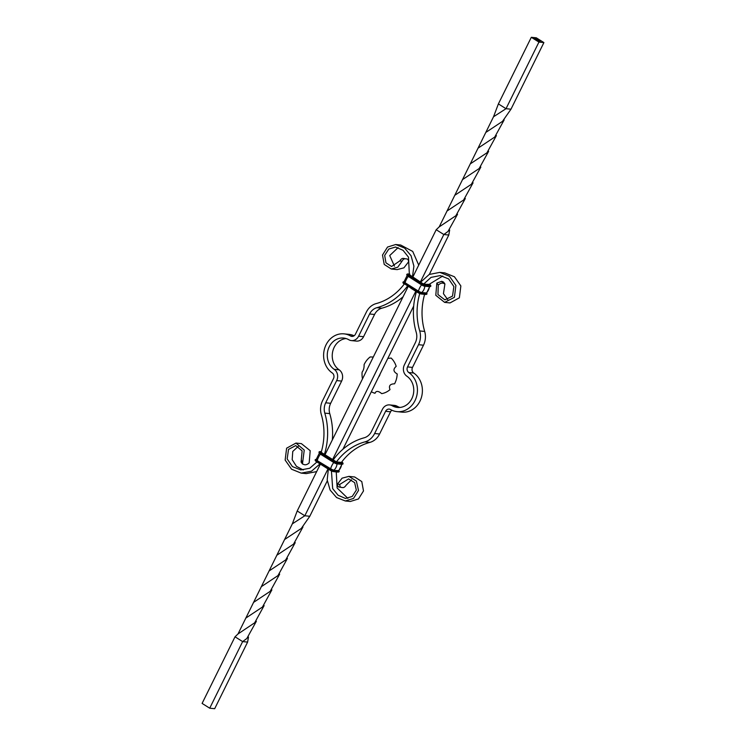 <?xml version="1.0" encoding="UTF-8"?>
<svg xmlns="http://www.w3.org/2000/svg" width="746" height="746" viewBox="0 0 746 746"><rect width="100%" height="100%" fill="white"/><g stroke="black" fill="none" stroke-linecap="round" stroke-linejoin="round"><path stroke-width="1.12" d="M335.859 462.026L336.446 461.914A58.925 51.241 95.8 0 1 364.878 441.902A16.832 14.64 -84.2 0 0 374.623 433.51L385.598 411.298A4.206 3.655 95.8 0 1 389.198 409.097A4.206 3.655 95.8 0 1 390.503 409.526A21.047 18.296 -84.2 0 0 396.993 411.633A21.047 18.296 -84.2 0 0 416.417 397.068A21.047 18.296 -84.2 0 0 408.78 372.534A4.206 3.655 95.8 0 1 407.54 366.911L418.515 344.699A16.832 14.64 -84.2 0 0 419.718 330.944A58.925 51.241 95.8 0 1 419.746 293.523M333.117 460.03A63.14 54.896 95.8 0 1 364.132 437.809A12.626 10.976 -84.2 0 0 371.443 431.514L382.428 409.302A8.42 7.32 95.8 0 1 389.626 404.91A8.42 7.32 95.8 0 1 392.219 405.759A16.832 14.64 -84.2 0 0 397.413 407.447A16.832 14.64 -84.2 0 0 412.958 395.79A16.832 14.64 -84.2 0 0 406.84 376.171A8.42 7.32 95.8 0 1 404.36 364.915L415.335 342.703A12.626 10.976 -84.2 0 0 416.24 332.38A63.14 54.896 95.8 0 1 416.445 291.695M336.446 461.914L341.416 462.417A58.925 51.241 95.8 0 1 369.839 442.406A16.832 14.64 -84.2 0 0 379.583 434.013L390.568 411.792A4.206 3.655 95.8 0 1 391.874 410.235M389.626 404.91L394.587 405.414A8.42 7.32 95.8 0 1 397.189 406.262A16.832 14.64 -84.2 0 0 399.921 407.456M396.993 411.633L401.954 412.137A21.047 18.296 -84.2 0 0 421.378 397.562A21.047 18.296 -84.2 0 0 413.741 373.037A4.206 3.655 95.8 0 1 412.501 367.414L423.476 345.202A16.832 14.64 -84.2 0 0 424.679 331.438A58.925 51.241 95.8 0 1 424.614 294.344M420.613 282.212L429.22 274.453L439.832 272.383L449.474 276.272L455.899 285.429L454.407 297.309L444.616 302.372L435.795 295.304L436.83 283.088L441.623 281.317L443.31 283.238L441.623 281.317M441.921 281.345L443.562 282.072M444.616 302.372L450.034 302.923L459.377 297.813L460.86 285.932L454.435 276.775L444.803 272.887L439.832 272.383M423.709 284.067L431.039 277.381L440.271 275.572L448.616 278.911L453.876 286.567L452.514 296.106L444.868 299.864L437.949 294.539L438.266 285.103L436.83 283.088M428.596 284.683L442.742 276.02M447.721 299.622L443.441 293.672L444.914 283.946L443.31 283.238M443.04 283.219C441.688 282.799 440.103 283.433 438.266 285.103M331.438 470.922L332.669 488.593L338.069 495.232L345.51 498.468L352.224 496.444L356.336 490.113L354.639 482.625L348.596 478.904L339.766 484.415C339.71 486.541 340.484 487.567 342.078 487.492L342.358 487.52C343.636 487.884 344.922 487.073 346.228 485.068L351.534 479.809M328.352 469.131L327.186 479.939L330.124 490.066L336.586 497.554L345.323 500.976L353.511 498.449L358.509 490.448L356.374 481.03L348.858 476.386L342.088 478.167L337.481 484.107L339.766 484.415M337.481 484.107C337.546 486.233 338.358 487.241 339.896 487.138L342.078 487.492M348.858 476.386L354.686 476.983L361.782 481.571L363.498 490.952L358.472 498.953L350.294 501.48L345.323 500.976M336.25 471.92L337.117 487.987L347.888 498.384M321.414 452.962L321.19 452.328A58.925 51.241 -84.2 0 0 321.321 414.562A16.832 14.64 95.8 0 1 322.524 400.798L333.499 378.586A4.206 3.655 -84.2 0 0 332.259 372.963A21.047 18.296 95.8 0 1 324.622 348.438A21.047 18.296 95.8 0 1 344.046 333.863A21.047 18.296 95.8 0 1 350.536 335.97A4.206 3.655 -84.2 0 0 351.832 336.399A4.206 3.655 -84.2 0 0 355.432 334.208L366.417 311.987A16.832 14.64 95.8 0 1 376.161 303.594A58.925 51.241 -84.2 0 0 404.248 284.04M344.046 333.863L349.007 334.367A21.047 18.296 95.8 0 1 354.126 335.765M324.361 454.538A63.14 54.896 -84.2 0 0 324.799 413.116A12.626 10.976 95.8 0 1 325.694 402.793L336.679 380.581A8.42 7.32 -84.2 0 0 334.189 369.326A16.832 14.64 95.8 0 1 328.081 349.706A16.832 14.64 95.8 0 1 343.617 338.05A16.832 14.64 95.8 0 1 348.811 339.738A8.42 7.32 -84.2 0 0 351.413 340.586A8.42 7.32 -84.2 0 0 358.612 336.194L369.596 313.982A12.626 10.976 95.8 0 1 376.898 307.688A63.14 54.896 -84.2 0 0 407.484 286.072M332.315 439.944A63.14 54.896 -84.2 0 0 329.76 413.62A12.626 10.976 95.8 0 1 330.665 403.297L341.64 381.085A8.42 7.32 -84.2 0 0 339.16 369.829A16.832 14.64 95.8 0 1 332.688 351.599A16.832 14.64 95.8 0 1 346.079 338.544M351.413 340.586L356.374 341.09A8.42 7.32 -84.2 0 0 363.572 336.698L374.557 314.486A12.626 10.976 95.8 0 1 381.868 308.191A63.14 54.896 -84.2 0 0 403.073 296.777M412.445 277.092L413.899 266.135L411.074 255.757L404.584 248.036L395.706 244.52L387.528 247.047L382.502 255.048L384.218 264.429L391.314 269.017L397.749 267.208L402.019 261.231C403.092 259.3 404.351 258.498 405.805 258.825L403.642 258.48L405.805 258.825M391.314 269.017L397.142 269.614L403.912 267.833L408.519 261.893C408.584 259.85 407.782 258.843 406.104 258.862L403.922 258.508M395.706 244.52L400.677 245.024L412.725 251.43L418.72 265.11M409.395 275.162L408.5 257.184L403.082 250.348L395.529 247.029L388.806 249.052L384.675 255.384L385.952 262.825L391.566 266.509L399.772 260.932L402.019 261.231M398.112 247.616L389.72 255.552L394.466 266.191M403.642 258.48C402.374 258.107 401.087 258.918 399.772 260.932M319.997 463.891L311.502 471.202L301.197 473.113L291.565 469.225L285.14 460.068L286.623 448.187L295.966 443.077L304.247 450.099L302.671 462.259L301.263 460.245L301.086 462.054L302.456 463.956L302.671 462.259M316.947 461.979L309.721 468.255L300.759 469.924L292.413 466.586L287.163 458.93L288.525 449.4L295.714 445.586L302.111 450.854L301.263 460.245M302.456 463.956L304.377 464.683C305.879 465.038 307.473 464.45 309.17 462.912L310.205 450.696L301.384 443.628L295.966 443.077M301.197 473.113L306.168 473.617L316.668 471.603M303.258 469.98L296.442 466.325L292.18 459.657L292.758 451.423L298.279 446.378M387.808 358.425L391.146 358.061A20.207 17.568 95.8 0 1 396.191 366.361C392.937 369.186 393.282 371.713 397.198 373.933A20.207 17.568 95.8 0 1 394.578 383.817C390.055 383.901 388.535 385.831 390.018 389.608A20.207 17.568 95.8 0 1 381.7 393.627C378.278 390.801 376.049 390.69 375.005 393.282A20.207 17.568 95.8 0 1 371.34 391.734M362.5 378.865A20.207 17.568 95.8 0 1 362.127 372.095C363.563 370.184 364.216 367.713 364.095 364.673A20.207 17.568 95.8 0 1 370.165 356.961L373.298 357.017M413.685 306.056L342.927 449.223M327.28 480.89L309.795 516.269L301.272 528.466L284.59 539.526L238.011 633.951L235.018 636.804L242.646 641.588L247.607 642.092L214.689 708.7L209.719 708.196L242.646 641.588L246.814 638.511L256.354 621.306M538.966 40.797L538.407 40.741L538.948 40.834M537.922 40.312L538.621 40.685L537.922 40.312M538.938 42.084L543.899 42.587L536.281 37.804L531.311 37.3L538.938 42.084L506.012 108.702L493.526 116.768L439.198 226.887L436.205 229.731L412.715 277.26M536.038 39.128L536.728 39.501L536.038 39.128M536.038 38.96L535.367 38.652L536.02 38.997M535.33 38.512L534.658 38.205L535.311 38.55M539.442 40.657L539.936 40.704L539.442 40.657M537.922 40.144L536.868 39.594L537.903 40.181M536.588 40.135L535.255 39.389L536.588 40.135M538.668 40.116L539.544 40.461L538.724 40.247M540.253 41.608L539.367 41.338L540.235 41.645M449.661 230.02L448.794 235.018L443.833 234.514L420.343 282.044M415.783 291.276L332.548 459.676M327.988 468.908L304.825 515.766L309.795 516.269M448.794 235.018L429.332 274.397M457.54 214.242L448.001 231.446L443.833 234.514L436.205 229.731M408.155 286.492L324.93 454.883M320.36 464.124L297.206 510.982L304.825 515.766L292.339 523.841L284.59 539.526M279.657 574.15L270.192 591.336L253.491 602.432M248.474 637.084L247.607 642.092M287.443 558.39L277.969 575.604L261.259 586.72M488.621 151.326L479.156 168.54L462.445 179.646M543.899 42.587L510.982 109.196L506.012 108.702L498.393 103.908L493.526 116.768M510.982 109.196L502.459 121.393L485.777 132.462M480.844 167.076L471.379 184.271L454.678 195.368M297.206 510.982L292.339 523.841M295.211 542.659L285.765 559.864L269.073 570.96M264.121 605.584L254.684 622.789L238.011 633.951M496.398 135.595L486.952 152.799L470.26 163.896M465.308 198.511L455.871 215.715L439.198 226.887M302.969 526.993L293.542 544.132L276.822 555.248M271.889 589.881L262.443 607.048L245.695 618.173M504.147 119.929L494.729 137.059L478.009 148.184M473.076 182.817L463.63 199.984L446.882 211.109M235.018 636.804L202.101 703.413L209.719 708.196M531.311 37.3L498.393 103.908M539.489 41.254L539.022 40.955L539.489 41.254M537.484 39.352L537.95 39.547M378.679 376.898A5.054 4.392 -84.2 0 0 380.003 374.212M364.878 441.902L369.839 442.406M419.718 330.944L424.679 331.438M418.515 344.699L423.476 345.202M407.54 366.911L412.501 367.414M408.78 372.534L413.741 373.037M397.189 406.262L392.219 405.759M385.598 411.298L390.568 411.792M374.623 433.51L379.583 434.013M410.906 288.208L421.322 293.98A2.947 0.578 -153.7 0 1 417.648 292.441L404.285 283.666A3.366 0.662 -153.7 0 1 402.915 282.342L404.267 284.049L404.463 283.303A3.366 0.662 -153.7 0 1 403.101 281.979L402.915 282.342M417.574 292.395L410.981 288.245M428.829 284.338L424.437 284.301L422.861 283.639L409.535 274.761M414.748 280.431L425.164 286.212A2.947 0.578 -153.7 0 1 421.49 284.664L422.04 283.555L408.696 275.181A2.947 0.578 -153.7 0 1 407.922 273.931L409.74 274.118M425.453 286.24L429.855 286.716L425.304 286.259L425.845 285.671A3.366 0.662 -153.7 0 1 421.649 283.909L408.304 275.526A3.366 0.662 -153.7 0 1 406.943 274.202L408.118 275.899A3.366 0.662 -153.7 0 1 406.756 274.575M430.694 286.399A3.366 0.662 -153.7 0 1 430.209 286.501L430.395 286.128A3.366 0.662 -153.7 0 0 430.871 286.026L429.855 286.716L425.658 286.035A3.366 0.662 -153.7 0 1 421.462 284.273L408.118 275.899L408.696 275.181M421.415 284.618L414.813 280.477M426.302 293.253L426.283 292.973A2.63 0.513 -153.7 0 0 426.628 292.926L426.628 292.926A2.788 0.541 -153.7 0 1 426.302 293.253L421.751 292.796A2.788 0.541 -153.7 0 1 418.273 291.332L418.45 291.136A8.943 4.056 -57.9 0 1 421.546 284.888L421.602 284.748M421.751 292.796L421.732 292.516A8.943 7.777 -84.2 0 0 424.819 286.268A2.63 0.513 -153.7 0 1 421.546 284.888L408.258 276.374M429.687 286.697A2.63 0.513 -153.7 0 1 429.37 286.725A8.943 7.777 -84.2 0 1 426.283 292.973L421.732 292.516A2.63 0.513 -153.7 0 1 418.45 291.136L405.115 282.762A8.943 4.056 -57.9 0 1 408.202 276.514A2.63 0.513 -153.7 0 1 407.12 275.544M418.273 291.332L405.115 282.762A2.63 0.513 -153.7 0 1 404.034 281.774L407.157 275.442M421.611 294.008L426.013 294.493L421.462 294.027L422.003 293.439A3.366 0.662 -153.7 0 1 417.807 291.677L418.198 291.332L404.854 282.948A2.947 0.578 -153.7 0 1 404.034 281.699M426.852 294.166A3.366 0.662 -153.7 0 1 426.367 294.269L426.553 293.896A3.366 0.662 -153.7 0 0 427.029 293.793L426.013 294.493L421.816 293.812A3.366 0.662 -153.7 0 1 417.62 292.05L404.463 283.303L404.854 282.948M430.871 286.026L429.482 284.31A2.947 0.578 -153.7 0 1 430.265 285.559L430.395 286.128L425.845 285.671L425.714 285.103A2.947 0.578 -153.7 0 1 422.04 283.555M429.388 286.669L424.856 286.175M426.684 292.88A2.947 0.578 -153.7 0 1 426.423 293.327L426.553 293.896L422.003 293.439L421.872 292.87A2.947 0.578 -153.7 0 1 418.198 291.332M430.265 285.559L425.714 285.103M426.423 293.327L421.872 292.87M407.419 274.099L407.922 273.931M403.577 281.876L403.101 281.979M404.239 284.012A2.947 0.578 -153.7 0 1 403.176 282.837M408.071 276.244A2.947 0.578 -153.7 0 1 407.018 275.069M404.929 282.958A2.788 0.541 -153.7 0 1 404.034 281.774L404.257 281.801M350.536 335.97L353.194 336.241M329.76 413.62L324.799 413.116M330.665 403.297L325.694 402.793M341.64 381.085L336.679 380.581M339.16 369.829L334.189 369.326M363.572 336.698L358.612 336.194M374.557 314.486L369.596 313.982M381.868 308.191L376.898 307.688M321.246 452.374L336.39 461.877M321.377 451.684L320.127 451.563A2.947 0.578 26.3 0 0 320.901 452.813L334.245 461.187A2.947 0.578 26.3 0 0 337.919 462.725L342.47 463.191A2.947 0.578 26.3 0 0 341.743 461.97L341.761 461.988M326.953 458.063L320.314 453.904L318.971 452.207A3.366 0.662 26.3 0 0 320.332 453.531L333.854 461.532L334.245 461.187M337.658 463.872L342.06 464.348L337.509 463.891L333.676 461.905A3.366 0.662 26.3 0 0 337.873 463.667L337.369 463.835A2.947 0.578 26.3 0 1 333.695 462.296L320.332 453.531L333.854 461.532A3.366 0.662 26.3 0 0 338.05 463.294L337.919 462.725M321.731 452.897L335.15 461.317M323.186 465.877L329.788 470.027M323.121 465.83L316.472 461.681L315.129 459.974A3.366 0.662 26.3 0 0 316.49 461.298L329.835 469.672L330.403 468.954A2.947 0.578 26.3 0 0 334.077 470.502L338.628 470.959A2.947 0.578 26.3 0 0 338.889 470.512M315.129 459.974L315.306 459.601A3.366 0.662 26.3 0 0 316.677 460.925L316.472 461.681L329.816 470.055L333.527 471.612A2.947 0.578 26.3 0 1 329.863 470.064L329.835 469.672A3.366 0.662 26.3 0 0 334.031 471.444L334.077 470.502M316.248 459.331A2.947 0.578 26.3 0 0 317.069 460.58L316.677 460.925L330.021 469.309A3.366 0.662 26.3 0 0 334.217 471.071L338.768 471.528L338.628 470.959M317.069 460.58L330.403 468.954M316.463 459.424L316.248 459.396A2.788 0.541 26.3 0 0 317.143 460.59L330.665 468.768A8.943 4.056 -57.9 0 1 333.751 462.52L333.816 462.38M317.143 460.59L330.665 468.768A2.63 0.513 26.3 0 0 333.947 470.148A8.943 7.777 -84.2 0 0 337.033 463.9L337.061 463.807M319.372 453.074L316.248 459.396A2.63 0.513 26.3 0 0 317.32 460.394A8.943 4.056 -57.9 0 1 320.407 454.146L333.751 462.52A2.63 0.513 26.3 0 0 337.033 463.9L341.593 464.301M327.028 458.109L333.63 462.25M342.899 464.021L343.085 463.658A3.366 0.662 26.3 0 1 342.6 463.76L342.423 464.124A3.366 0.662 26.3 0 0 342.899 464.021L337.873 463.667L342.6 463.76L342.47 463.191M333.816 471.64L338.218 472.115L333.667 471.659L338.768 471.528A3.366 0.662 26.3 0 0 339.243 471.425L338.917 470.493M330.487 468.964A2.788 0.541 26.3 0 0 333.956 470.428L338.498 470.605A8.943 7.777 -84.2 0 0 341.584 464.357A2.63 0.513 26.3 0 0 341.892 464.329M338.218 472.115L338.581 471.901A3.366 0.662 26.3 0 0 339.057 471.798L338.218 472.115M333.956 470.428L338.498 470.605A2.63 0.513 26.3 0 0 338.843 470.558L341.966 464.226M319.633 451.731L320.127 451.563M315.791 459.499L315.306 459.601M318.971 452.207L319.148 451.834A3.366 0.662 26.3 0 0 320.519 453.158L320.901 452.813M315.39 460.469A2.947 0.578 26.3 0 0 316.444 461.643M319.335 453.176A2.63 0.513 26.3 0 0 320.407 454.146L320.472 454.006M319.232 452.701A2.947 0.578 26.3 0 0 320.286 453.876M444.914 283.946L443.544 282.044M428.605 284.907L422.907 283.657L409.209 275.321M426.628 292.926L429.752 286.604M427.029 293.793L426.712 292.861M406.943 274.202L409.75 274.08M336.297 461.83L335.113 461.28M343.085 463.658L341.733 461.951M321.386 451.656L319.148 451.834"/></g></svg>

